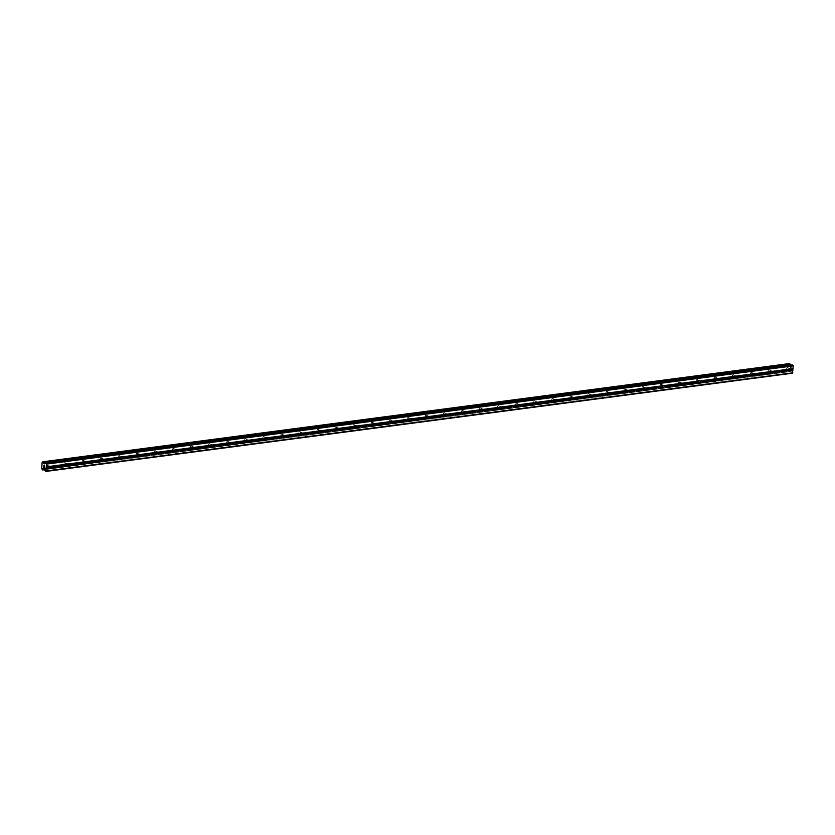 <?xml version="1.0" encoding="UTF-8"?>
<svg xmlns="http://www.w3.org/2000/svg" width="835" height="835" viewBox="0 0 835 835"><rect width="100%" height="100%" fill="white"/><g stroke="black" fill="none" stroke-linecap="round" stroke-linejoin="round"><path stroke-width="0.63" stroke-dasharray="4.17 3.13" d="M46.656 466.786A0.908 0.72 115.1 0 0 46.76 465.053A0.908 0.72 115.1 0 0 46.656 466.786M64.723 464.417A0.908 0.72 115.1 0 0 64.827 462.673A0.908 0.72 115.1 0 0 64.723 464.417M82.79 462.037A0.908 0.72 115.1 0 0 82.895 460.294A0.908 0.72 115.1 0 0 82.79 462.037M100.858 459.657A0.908 0.72 115.1 0 0 100.951 457.924A0.908 0.72 115.1 0 0 100.858 459.657M118.914 457.288A0.908 0.72 115.1 0 0 119.019 455.545A0.908 0.72 115.1 0 0 118.914 457.288M136.982 454.908A0.908 0.72 115.1 0 0 137.086 453.165A0.908 0.72 115.1 0 0 136.982 454.908M155.049 452.528A0.908 0.72 115.1 0 0 155.153 450.796A0.908 0.72 115.1 0 0 155.049 452.528M173.116 450.159A0.908 0.72 115.1 0 0 173.21 448.416A0.908 0.72 115.1 0 0 173.116 450.159M191.173 447.779A0.908 0.72 115.1 0 0 191.278 446.036A0.908 0.72 115.1 0 0 191.173 447.779M209.241 445.399A0.908 0.72 115.1 0 0 209.345 443.667A0.908 0.72 115.1 0 0 209.241 445.399M227.308 443.03A0.908 0.72 115.1 0 0 227.412 441.287A0.908 0.72 115.1 0 0 227.308 443.03M245.375 440.65A0.908 0.72 115.1 0 0 245.48 438.907A0.908 0.72 115.1 0 0 245.375 440.65M263.432 438.271A0.908 0.72 115.1 0 0 263.536 436.538A0.908 0.72 115.1 0 0 263.432 438.271M281.499 435.901A0.908 0.72 115.1 0 0 281.604 434.158A0.908 0.72 115.1 0 0 281.499 435.901M299.567 433.522A0.908 0.72 115.1 0 0 299.671 431.779A0.908 0.72 115.1 0 0 299.567 433.522M317.634 431.142A0.908 0.72 115.1 0 0 317.738 429.409A0.908 0.72 115.1 0 0 317.634 431.142M335.691 428.772A0.908 0.72 115.1 0 0 335.795 427.029A0.908 0.72 115.1 0 0 335.691 428.772M353.758 426.393A0.908 0.72 115.1 0 0 353.863 424.65A0.908 0.72 115.1 0 0 353.758 426.393M371.825 424.023A0.908 0.72 115.1 0 0 371.93 422.28A0.908 0.72 115.1 0 0 371.825 424.023M389.893 421.644A0.908 0.72 115.1 0 0 389.997 419.901A0.908 0.72 115.1 0 0 389.893 421.644M407.95 419.264A0.908 0.72 115.1 0 0 408.054 417.521A0.908 0.72 115.1 0 0 407.95 419.264M426.017 416.895A0.908 0.72 115.1 0 0 426.121 415.152A0.908 0.72 115.1 0 0 426.017 416.895M444.084 414.515A0.908 0.72 115.1 0 0 444.189 412.772A0.908 0.72 115.1 0 0 444.084 414.515M462.152 412.135A0.908 0.72 115.1 0 0 462.256 410.392A0.908 0.72 115.1 0 0 462.152 412.135M480.208 409.766A0.908 0.72 115.1 0 0 480.313 408.023A0.908 0.72 115.1 0 0 480.208 409.766M498.276 407.386A0.908 0.72 115.1 0 0 498.38 405.643A0.908 0.72 115.1 0 0 498.276 407.386M516.343 405.006A0.908 0.72 115.1 0 0 516.447 403.263A0.908 0.72 115.1 0 0 516.343 405.006M534.41 402.637A0.908 0.72 115.1 0 0 534.515 400.894A0.908 0.72 115.1 0 0 534.41 402.637M552.478 400.257A0.908 0.72 115.1 0 0 552.572 398.514A0.908 0.72 115.1 0 0 552.478 400.257M570.535 397.877A0.908 0.72 115.1 0 0 570.639 396.134A0.908 0.72 115.1 0 0 570.535 397.877M588.602 395.508A0.908 0.72 115.1 0 0 588.706 393.765A0.908 0.72 115.1 0 0 588.602 395.508M606.669 393.128A0.908 0.72 115.1 0 0 606.774 391.385A0.908 0.72 115.1 0 0 606.669 393.128M624.737 390.749A0.908 0.72 115.1 0 0 624.83 389.006A0.908 0.72 115.1 0 0 624.737 390.749M642.793 388.379A0.908 0.72 115.1 0 0 642.898 386.636A0.908 0.72 115.1 0 0 642.793 388.379M660.861 386A0.908 0.72 115.1 0 0 660.965 384.257A0.908 0.72 115.1 0 0 660.861 386M678.928 383.62A0.908 0.72 115.1 0 0 679.032 381.877A0.908 0.72 115.1 0 0 678.928 383.62M696.995 381.251A0.908 0.72 115.1 0 0 697.1 379.507A0.908 0.72 115.1 0 0 696.995 381.251M715.052 378.871A0.908 0.72 115.1 0 0 715.157 377.128A0.908 0.72 115.1 0 0 715.052 378.871M733.12 376.491A0.908 0.72 115.1 0 0 733.224 374.748A0.908 0.72 115.1 0 0 733.12 376.491M751.187 374.122A0.908 0.72 115.1 0 0 751.291 372.379A0.908 0.72 115.1 0 0 751.187 374.122M769.254 371.742A0.908 0.72 115.1 0 0 769.359 369.999A0.908 0.72 115.1 0 0 769.254 371.742M787.311 369.362A0.908 0.72 115.1 0 0 787.415 367.619A0.908 0.72 115.1 0 0 787.311 369.362M43.702 467.37L43.691 466.577M44.505 466.953L44.516 467.851M43.952 466.076L43.869 465.314M44.599 465.408L44.599 466.473M790.505 367.108L790.463 367.88L790.505 367.108M791.256 367.463L791.215 368.235L791.256 367.463M791.277 368.256L790.453 366.983L791.267 368.256M790.338 368.903L791.215 369.331L790.338 368.924M791.215 369.331L790.536 368.788L791.204 369.331M42.762 461.818L789.451 363.601L788.772 364.373L788.428 370.155L789.044 371.585L790.797 371.126L792.498 373.214M791.966 364.801L791.194 365.626L790.348 364.999M42.731 461.859L789.409 363.642M42.7 461.932L789.378 363.716M42.418 462.371L788.96 364.175M42.261 462.402L788.939 364.185M42.094 462.59L788.772 364.373M41.75 468.372L788.428 370.155M41.886 468.706L788.564 370.489M41.907 468.738L788.584 370.521M42.251 469.552L788.929 371.335M42.272 469.646L788.95 371.429M43.921 469.249L789.868 371.137M43.848 469.218L789.92 371.084M45.267 463.039L791.945 364.822M44.599 463.801L791.277 365.584M44.579 463.822L791.131 365.615M44.923 463.425L790.557 365.354M45.111 463.216L790.421 365.177M42.293 469.719L788.981 371.502M42.366 469.802L789.044 371.585M44.338 469.719L789.325 371.721L44.349 469.729M44.338 469.708L789.399 371.7M44.328 469.677L789.43 371.669M44.297 469.614L789.472 371.596M43.577 469.093L790.087 370.897M43.556 469.082L790.234 370.865M44.119 469.343L790.797 371.126M44.255 469.52L790.933 371.304M44.808 470.846L791.486 372.629M44.944 471.013L791.622 372.796M47.094 465.095L49.766 466.347M65.161 462.726L67.823 463.968M83.229 460.346L85.89 461.598M101.285 457.966L103.957 459.219M119.353 455.597L122.025 456.839M137.42 453.217L140.082 454.47M155.487 450.837L158.149 452.09M173.544 448.468L176.216 449.71M191.612 446.088L194.284 447.341M209.679 443.709L212.34 444.961M227.746 441.339L230.408 442.581M245.803 438.959L248.475 440.212M263.87 436.58L266.542 437.832M281.938 434.21L284.599 435.452M300.005 431.831L302.667 433.083M318.072 429.451L320.734 430.703M336.129 427.082L338.801 428.324M354.197 424.702L356.858 425.954M372.264 422.322L374.925 423.575M390.331 419.953L392.993 421.195M408.388 417.573L411.06 418.826M426.455 415.193L429.117 416.446M444.523 412.824L447.184 414.077M462.59 410.444L465.252 411.697M480.647 408.064L483.319 409.317M498.714 405.695L501.386 406.948M516.781 403.315L519.443 404.568M534.849 400.936L537.51 402.188M552.906 398.566L555.578 399.819M570.973 396.187L573.645 397.439M589.04 393.807L591.702 395.059M607.108 391.438L609.769 392.69M625.164 389.058L627.837 390.31M643.232 386.678L645.904 387.931M661.299 384.309L663.961 385.561M679.366 381.929L682.028 383.181M697.423 379.549L700.095 380.802M715.491 377.18L718.163 378.432M733.558 374.8L736.22 376.053M751.625 372.42L754.287 373.673M769.693 370.051L772.354 371.304M787.749 367.671L790.421 368.924M786.977 369.32L789.649 370.563M768.92 371.69L771.582 372.942M750.853 374.07L753.514 375.322M732.786 376.449L735.458 377.691M714.718 378.819L717.39 380.071M696.661 381.198L699.323 382.451M678.594 383.578L681.256 384.82M660.527 385.947L663.188 387.2M642.459 388.327L645.131 389.58M624.403 390.707L627.064 391.949M606.335 393.076L608.997 394.329M588.268 395.456L590.929 396.708M570.201 397.836L572.873 399.078M552.144 400.205L554.805 401.458M534.076 402.585L536.738 403.837M516.009 404.965L518.671 406.207M497.942 407.334L500.614 408.586M479.874 409.714L482.546 410.966M461.818 412.093L464.479 413.335M443.75 414.463L446.412 415.715M425.683 416.842L428.355 418.095M407.616 419.222L410.288 420.464M389.559 421.591L392.22 422.844M371.491 423.971L374.153 425.224M353.424 426.341L356.096 427.593M335.357 428.72L338.029 429.973M317.3 431.1L319.962 432.353M299.233 433.469L301.894 434.722M281.165 435.849L283.837 437.102M263.098 438.229L265.77 439.481M245.041 440.598L247.703 441.851M226.974 442.978L229.635 444.23M208.907 445.358L211.568 446.61M190.839 447.727L193.511 448.98M172.782 450.107L175.444 451.359M154.715 452.486L157.377 453.739M136.648 454.856L139.309 456.108M118.58 457.236L121.252 458.488M100.524 459.615L103.185 460.868M82.456 461.985L85.118 463.237M64.389 464.364L67.05 465.617M46.322 466.744L48.994 467.997M44.516 463.842L791.194 365.626M42.355 462.392L789.033 364.175M43.138 469.353L789.816 371.137M43.483 469.072L790.16 370.855"/><path stroke-width="1.25" d="M49.432 466.295A0.908 0.72 -64.9 0 1 49.829 466.379L49.881 466.494A0.908 0.72 -64.9 0 1 49.818 467.59L49.735 467.851A0.908 0.72 -64.9 0 1 48.931 467.955L48.649 467.746A0.908 0.72 -64.9 0 1 48.722 466.65L49.014 466.494A0.908 0.72 -64.9 0 1 49.432 466.295M67.489 463.926A0.908 0.72 -64.9 0 1 67.886 464.01L67.948 464.114A0.908 0.72 -64.9 0 1 67.886 465.22L67.802 465.471A0.908 0.72 -64.9 0 1 66.988 465.586L66.716 465.366A0.908 0.72 -64.9 0 1 66.779 464.27L67.082 464.114A0.908 0.72 -64.9 0 1 67.489 463.926M85.556 461.546A0.908 0.72 -64.9 0 1 85.953 461.63L86.015 461.745A0.908 0.72 -64.9 0 1 85.953 462.84L85.869 463.101A0.908 0.72 -64.9 0 1 85.055 463.206L84.784 462.997A0.908 0.72 -64.9 0 1 84.846 461.891L85.139 461.734A0.908 0.72 -64.9 0 1 85.556 461.546M103.623 459.166A0.908 0.72 -64.9 0 1 104.02 459.25L104.083 459.365A0.908 0.72 -64.9 0 1 104.01 460.461L103.937 460.722A0.908 0.72 -64.9 0 1 103.122 460.826L102.851 460.617A0.908 0.72 -64.9 0 1 102.914 459.521L103.206 459.365A0.908 0.72 -64.9 0 1 103.623 459.166M121.691 456.797A0.908 0.72 -64.9 0 1 122.087 456.881L122.14 456.985A0.908 0.72 -64.9 0 1 122.077 458.091L121.993 458.342A0.908 0.72 -64.9 0 1 121.19 458.457L120.908 458.238A0.908 0.72 -64.9 0 1 120.981 457.142L121.273 456.985A0.908 0.72 -64.9 0 1 121.691 456.797M139.748 454.417A0.908 0.72 -64.9 0 1 140.144 454.501L140.207 454.616A0.908 0.72 -64.9 0 1 140.144 455.712L140.061 455.973A0.908 0.72 -64.9 0 1 139.247 456.077L138.975 455.868A0.908 0.72 -64.9 0 1 139.038 454.762L139.341 454.605A0.908 0.72 -64.9 0 1 139.748 454.417M157.815 452.038A0.908 0.72 -64.9 0 1 158.212 452.121L158.274 452.236A0.908 0.72 -64.9 0 1 158.212 453.332L158.128 453.593A0.908 0.72 -64.9 0 1 157.314 453.697L157.043 453.488A0.908 0.72 -64.9 0 1 157.105 452.393L157.398 452.236A0.908 0.72 -64.9 0 1 157.815 452.038M175.882 449.668A0.908 0.72 -64.9 0 1 176.279 449.752L176.342 449.856A0.908 0.72 -64.9 0 1 176.268 450.963L176.195 451.213A0.908 0.72 -64.9 0 1 175.381 451.328L175.11 451.109A0.908 0.72 -64.9 0 1 175.173 450.013L175.465 449.856A0.908 0.72 -64.9 0 1 175.882 449.668M193.95 447.289A0.908 0.72 -64.9 0 1 194.346 447.372L194.398 447.487A0.908 0.72 -64.9 0 1 194.336 448.583L194.252 448.844A0.908 0.72 -64.9 0 1 193.449 448.948L193.167 448.739A0.908 0.72 -64.9 0 1 193.24 447.633L193.532 447.476A0.908 0.72 -64.9 0 1 193.95 447.289M212.006 444.909A0.908 0.72 -64.9 0 1 212.403 444.992L212.466 445.107A0.908 0.72 -64.9 0 1 212.403 446.203L212.32 446.464A0.908 0.72 -64.9 0 1 211.505 446.568L211.234 446.36A0.908 0.72 -64.9 0 1 211.307 445.264L211.599 445.107A0.908 0.72 -64.9 0 1 212.006 444.909M230.074 442.54A0.908 0.72 -64.9 0 1 230.47 442.623L230.533 442.727A0.908 0.72 -64.9 0 1 230.47 443.834L230.387 444.084A0.908 0.72 -64.9 0 1 229.573 444.199L229.301 443.99A0.908 0.72 -64.9 0 1 229.364 442.884L229.667 442.727A0.908 0.72 -64.9 0 1 230.074 442.54M248.141 440.16A0.908 0.72 -64.9 0 1 248.538 440.243L248.6 440.358A0.908 0.72 -64.9 0 1 248.527 441.454L248.454 441.715A0.908 0.72 -64.9 0 1 247.64 441.819L247.369 441.611A0.908 0.72 -64.9 0 1 247.431 440.504L247.724 440.348A0.908 0.72 -64.9 0 1 248.141 440.16M266.208 437.78A0.908 0.72 -64.9 0 1 266.605 437.864L266.668 437.978A0.908 0.72 -64.9 0 1 266.595 439.074L266.511 439.335A0.908 0.72 -64.9 0 1 265.707 439.44L265.436 439.231A0.908 0.72 -64.9 0 1 265.499 438.135L265.791 437.978A0.908 0.72 -64.9 0 1 266.208 437.78M284.265 435.411A0.908 0.72 -64.9 0 1 284.662 435.494L284.725 435.599A0.908 0.72 -64.9 0 1 284.662 436.705L284.578 436.955A0.908 0.72 -64.9 0 1 283.764 437.07L283.493 436.862A0.908 0.72 -64.9 0 1 283.566 435.755L283.858 435.599A0.908 0.72 -64.9 0 1 284.265 435.411M302.333 433.031A0.908 0.72 -64.9 0 1 302.729 433.114L302.792 433.229A0.908 0.72 -64.9 0 1 302.729 434.325L302.646 434.586A0.908 0.72 -64.9 0 1 301.832 434.691L301.56 434.482A0.908 0.72 -64.9 0 1 301.623 433.375L301.926 433.219A0.908 0.72 -64.9 0 1 302.333 433.031M320.4 430.651A0.908 0.72 -64.9 0 1 320.797 430.735L320.859 430.85A0.908 0.72 -64.9 0 1 320.797 431.945L320.713 432.206A0.908 0.72 -64.9 0 1 319.899 432.311L319.628 432.102A0.908 0.72 -64.9 0 1 319.69 431.006L319.982 430.85A0.908 0.72 -64.9 0 1 320.4 430.651M338.467 428.282A0.908 0.72 -64.9 0 1 338.864 428.365L338.927 428.47A0.908 0.72 -64.9 0 1 338.853 429.576L338.77 429.827A0.908 0.72 -64.9 0 1 337.966 429.942L337.695 429.733A0.908 0.72 -64.9 0 1 337.757 428.626L338.05 428.47A0.908 0.72 -64.9 0 1 338.467 428.282M356.524 425.902A0.908 0.72 -64.9 0 1 356.931 425.986L356.983 426.101A0.908 0.72 -64.9 0 1 356.921 427.196L356.837 427.457A0.908 0.72 -64.9 0 1 356.023 427.562L355.752 427.353A0.908 0.72 -64.9 0 1 355.825 426.247L356.117 426.09A0.908 0.72 -64.9 0 1 356.524 425.902M374.591 423.522A0.908 0.72 -64.9 0 1 374.988 423.606L375.051 423.721A0.908 0.72 -64.9 0 1 374.988 424.827L374.905 425.078A0.908 0.72 -64.9 0 1 374.09 425.182L373.819 424.973A0.908 0.72 -64.9 0 1 373.882 423.877L374.184 423.721A0.908 0.72 -64.9 0 1 374.591 423.522M392.659 421.153A0.908 0.72 -64.9 0 1 393.055 421.237L393.118 421.341A0.908 0.72 -64.9 0 1 393.055 422.447L392.972 422.698A0.908 0.72 -64.9 0 1 392.158 422.813L391.886 422.604A0.908 0.72 -64.9 0 1 391.949 421.498L392.241 421.341A0.908 0.72 -64.9 0 1 392.659 421.153M410.726 418.773A0.908 0.72 -64.9 0 1 411.123 418.857L411.185 418.972A0.908 0.72 -64.9 0 1 411.112 420.068L411.029 420.329A0.908 0.72 -64.9 0 1 410.225 420.433L409.954 420.224A0.908 0.72 -64.9 0 1 410.016 419.118L410.309 418.961A0.908 0.72 -64.9 0 1 410.726 418.773M428.793 416.394A0.908 0.72 -64.9 0 1 429.19 416.477L429.242 416.592A0.908 0.72 -64.9 0 1 429.18 417.698L429.096 417.949A0.908 0.72 -64.9 0 1 428.292 418.053L428.011 417.844A0.908 0.72 -64.9 0 1 428.084 416.748L428.376 416.592A0.908 0.72 -64.9 0 1 428.793 416.394M446.85 414.024A0.908 0.72 -64.9 0 1 447.247 414.108L447.309 414.212A0.908 0.72 -64.9 0 1 447.247 415.319L447.163 415.569A0.908 0.72 -64.9 0 1 446.349 415.684L446.078 415.475A0.908 0.72 -64.9 0 1 446.14 414.369L446.443 414.212A0.908 0.72 -64.9 0 1 446.85 414.024M464.918 411.645A0.908 0.72 -64.9 0 1 465.314 411.728L465.377 411.843A0.908 0.72 -64.9 0 1 465.314 412.939L465.231 413.2A0.908 0.72 -64.9 0 1 464.417 413.304L464.145 413.095A0.908 0.72 -64.9 0 1 464.208 411.989L464.5 411.832A0.908 0.72 -64.9 0 1 464.918 411.645M482.985 409.265A0.908 0.72 -64.9 0 1 483.381 409.359L483.444 409.463A0.908 0.72 -64.9 0 1 483.371 410.57L483.288 410.82A0.908 0.72 -64.9 0 1 482.484 410.924L482.212 410.716A0.908 0.72 -64.9 0 1 482.275 409.62L482.567 409.463A0.908 0.72 -64.9 0 1 482.985 409.265M501.052 406.895A0.908 0.72 -64.9 0 1 501.449 406.979L501.501 407.083A0.908 0.72 -64.9 0 1 501.438 408.19L501.355 408.44A0.908 0.72 -64.9 0 1 500.551 408.555L500.269 408.346A0.908 0.72 -64.9 0 1 500.342 407.24L500.635 407.083A0.908 0.72 -64.9 0 1 501.052 406.895M519.109 404.516A0.908 0.72 -64.9 0 1 519.506 404.599L519.568 404.714A0.908 0.72 -64.9 0 1 519.506 405.81L519.422 406.071A0.908 0.72 -64.9 0 1 518.608 406.175L518.337 405.967A0.908 0.72 -64.9 0 1 518.399 404.86L518.702 404.704A0.908 0.72 -64.9 0 1 519.109 404.516M537.176 402.146A0.908 0.72 -64.9 0 1 537.573 402.23L537.636 402.334A0.908 0.72 -64.9 0 1 537.573 403.441L537.49 403.691A0.908 0.72 -64.9 0 1 536.675 403.796L536.404 403.587A0.908 0.72 -64.9 0 1 536.467 402.491L536.759 402.334A0.908 0.72 -64.9 0 1 537.176 402.146M555.244 399.767A0.908 0.72 -64.9 0 1 555.64 399.85L555.703 399.955A0.908 0.72 -64.9 0 1 555.63 401.061L555.557 401.311A0.908 0.72 -64.9 0 1 554.743 401.426L554.471 401.217A0.908 0.72 -64.9 0 1 554.534 400.111L554.826 399.955A0.908 0.72 -64.9 0 1 555.244 399.767M573.311 397.387A0.908 0.72 -64.9 0 1 573.708 397.47L573.76 397.585A0.908 0.72 -64.9 0 1 573.697 398.681L573.614 398.942A0.908 0.72 -64.9 0 1 572.81 399.046L572.528 398.838A0.908 0.72 -64.9 0 1 572.601 397.731L572.894 397.575A0.908 0.72 -64.9 0 1 573.311 397.387M591.368 395.018A0.908 0.72 -64.9 0 1 591.764 395.101L591.827 395.205A0.908 0.72 -64.9 0 1 591.764 396.312L591.681 396.562A0.908 0.72 -64.9 0 1 590.867 396.667L590.596 396.458A0.908 0.72 -64.9 0 1 590.658 395.362L590.961 395.205A0.908 0.72 -64.9 0 1 591.368 395.018M609.435 392.638A0.908 0.72 -64.9 0 1 609.832 392.721L609.894 392.826A0.908 0.72 -64.9 0 1 609.832 393.932L609.748 394.183A0.908 0.72 -64.9 0 1 608.934 394.297L608.663 394.089A0.908 0.72 -64.9 0 1 608.725 392.982L609.018 392.826A0.908 0.72 -64.9 0 1 609.435 392.638M627.503 390.258A0.908 0.72 -64.9 0 1 627.899 390.342L627.962 390.456A0.908 0.72 -64.9 0 1 627.889 391.552L627.816 391.813A0.908 0.72 -64.9 0 1 627.001 391.918L626.73 391.709A0.908 0.72 -64.9 0 1 626.793 390.603L627.085 390.446A0.908 0.72 -64.9 0 1 627.503 390.258M645.57 387.889A0.908 0.72 -64.9 0 1 645.966 387.972L646.019 388.077A0.908 0.72 -64.9 0 1 645.956 389.183L645.872 389.434A0.908 0.72 -64.9 0 1 645.069 389.538L644.787 389.329A0.908 0.72 -64.9 0 1 644.86 388.233L645.152 388.077A0.908 0.72 -64.9 0 1 645.57 387.889M663.627 385.509A0.908 0.72 -64.9 0 1 664.023 385.593L664.086 385.697A0.908 0.72 -64.9 0 1 664.023 386.803L663.94 387.064A0.908 0.72 -64.9 0 1 663.126 387.169L662.854 386.96A0.908 0.72 -64.9 0 1 662.927 385.853L663.22 385.697A0.908 0.72 -64.9 0 1 663.627 385.509M681.694 383.129A0.908 0.72 -64.9 0 1 682.091 383.213L682.153 383.328A0.908 0.72 -64.9 0 1 682.091 384.424L682.007 384.685A0.908 0.72 -64.9 0 1 681.193 384.789L680.922 384.58A0.908 0.72 -64.9 0 1 680.984 383.474L681.287 383.317A0.908 0.72 -64.9 0 1 681.694 383.129M699.761 380.76A0.908 0.72 -64.9 0 1 700.158 380.844L700.221 380.948A0.908 0.72 -64.9 0 1 700.158 382.054L700.074 382.305A0.908 0.72 -64.9 0 1 699.26 382.409L698.989 382.2A0.908 0.72 -64.9 0 1 699.052 381.104L699.344 380.948A0.908 0.72 -64.9 0 1 699.761 380.76M717.829 378.38A0.908 0.72 -64.9 0 1 718.225 378.464L718.288 378.568A0.908 0.72 -64.9 0 1 718.215 379.674L718.131 379.935A0.908 0.72 -64.9 0 1 717.328 380.04L717.056 379.831A0.908 0.72 -64.9 0 1 717.119 378.725L717.411 378.568A0.908 0.72 -64.9 0 1 717.829 378.38M735.885 376A0.908 0.72 -64.9 0 1 736.282 376.084L736.345 376.199A0.908 0.72 -64.9 0 1 736.282 377.295L736.199 377.556A0.908 0.72 -64.9 0 1 735.384 377.66L735.113 377.451A0.908 0.72 -64.9 0 1 735.186 376.345L735.478 376.188A0.908 0.72 -64.9 0 1 735.885 376M753.953 373.631A0.908 0.72 -64.9 0 1 754.349 373.715L754.412 373.819A0.908 0.72 -64.9 0 1 754.349 374.925L754.266 375.176A0.908 0.72 -64.9 0 1 753.452 375.28L753.18 375.072A0.908 0.72 -64.9 0 1 753.243 373.976L753.546 373.819A0.908 0.72 -64.9 0 1 753.953 373.631M772.02 371.251A0.908 0.72 -64.9 0 1 772.417 371.335L772.479 371.439A0.908 0.72 -64.9 0 1 772.417 372.546L772.333 372.807A0.908 0.72 -64.9 0 1 771.519 372.911L771.248 372.702A0.908 0.72 -64.9 0 1 771.31 371.596L771.603 371.439A0.908 0.72 -64.9 0 1 772.02 371.251M790.087 368.872A0.908 0.72 -64.9 0 1 790.484 368.955L790.547 369.07A0.908 0.72 -64.9 0 1 790.474 370.166L790.39 370.427A0.908 0.72 -64.9 0 1 789.586 370.531L789.315 370.322A0.908 0.72 -64.9 0 1 789.378 369.227L789.67 369.06A0.908 0.72 -64.9 0 1 790.087 368.872M43.691 466.577L43.712 467.37M44.464 467.725L44.505 466.953L44.464 467.725M44.505 466.953L44.516 467.851L43.639 467.443L44.516 467.851M43.952 466.076L43.869 465.314M44.547 466.233L44.599 465.408L44.547 466.233M44.599 465.408L44.599 466.473L43.952 465.283L44.599 466.473M45.424 463.007L44.516 463.842L43.128 461.932L42.094 462.59L41.75 468.372L42.366 469.802L44.119 469.343L45.821 471.431L46.572 464.093L45.424 463.007L791.966 364.801M45.821 471.431L792.498 373.214L793.25 365.876L792.102 364.791M790.348 364.999L789.451 363.59M772.333 372.807L789.586 370.531M754.266 375.176L771.519 372.911M736.199 377.556L753.452 375.28M718.131 379.935L735.384 377.66M700.074 382.305L717.328 380.04M682.007 384.685L699.26 382.409M663.94 387.064L681.193 384.789M645.872 389.434L663.126 387.169M627.816 391.813L645.069 389.538M609.748 394.183L627.001 391.918M591.681 396.562L608.934 394.297M573.614 398.942L590.867 396.667M555.557 401.311L572.81 399.046M537.49 403.691L554.743 401.426M519.422 406.071L536.675 403.796M501.355 408.44L518.608 406.175M483.288 410.82L500.551 408.555M465.231 413.2L482.484 410.924M447.163 415.569L464.417 413.304M429.096 417.949L446.349 415.684M411.029 420.329L428.292 418.053M392.972 422.698L410.225 420.433M374.905 425.078L392.158 422.813M356.837 427.457L374.09 425.182M338.77 429.827L356.023 427.562M320.713 432.206L337.966 429.942M302.646 434.586L319.899 432.311M284.578 436.955L301.832 434.691M266.511 439.335L283.764 437.07M248.454 441.715L265.707 439.44M230.387 444.084L247.64 441.819M212.32 446.464L229.573 444.199M194.252 448.844L211.505 446.568M176.195 451.213L193.449 448.948M158.128 453.593L175.381 451.328M140.061 455.973L157.314 453.697M121.993 458.342L139.247 456.077M103.937 460.722L121.19 458.457M85.869 463.101L103.122 460.826M67.802 465.471L85.055 463.206M49.735 467.851L66.988 465.586M46.322 468.299L48.931 467.955M46.155 471.044L792.832 372.827M790.39 370.427L793 370.082M772.417 372.546L789.315 370.322M772.479 371.439L789.378 369.227M772.417 371.335L789.67 369.06M754.349 374.925L771.248 372.702M754.412 373.819L771.31 371.596M754.349 373.715L771.603 371.439M736.282 377.295L753.18 375.072M736.345 376.199L753.243 373.976M736.282 376.084L753.546 373.819M718.215 379.674L735.113 377.451M718.288 378.568L735.186 376.345M718.225 378.464L735.478 376.188M700.158 382.054L717.056 379.831M700.221 380.948L717.119 378.725M700.158 380.844L717.411 378.568M682.091 384.424L698.989 382.2M682.153 383.328L699.052 381.104M682.091 383.213L699.344 380.948M664.023 386.803L680.922 384.58M664.086 385.697L680.984 383.474M664.023 385.593L681.287 383.317M645.956 389.183L662.854 386.96M646.019 388.077L662.927 385.853M645.966 387.972L663.22 385.697M627.889 391.552L644.787 389.329M627.962 390.456L644.86 388.233M627.899 390.342L645.152 388.077M609.832 393.932L626.73 391.709M609.894 392.826L626.793 390.603M609.832 392.721L627.085 390.446M591.764 396.312L608.663 394.089M591.827 395.205L608.725 392.982M591.764 395.101L609.018 392.826M573.697 398.681L590.596 396.458M573.76 397.585L590.658 395.362M573.708 397.47L590.961 395.205M555.63 401.061L572.528 398.838M555.703 399.955L572.601 397.731M555.64 399.85L572.894 397.575M537.573 403.441L554.471 401.217M537.636 402.334L554.534 400.111M537.573 402.23L554.826 399.955M519.506 405.81L536.404 403.587M519.568 404.714L536.467 402.491M519.506 404.599L536.759 402.334M501.438 408.19L518.337 405.967M501.501 407.083L518.399 404.86M501.449 406.979L518.702 404.704M483.371 410.57L500.269 408.346M483.444 409.463L500.342 407.24M483.381 409.359L500.635 407.083M465.314 412.939L482.212 410.716M465.377 411.843L482.275 409.62M465.314 411.728L482.567 409.463M447.247 415.319L464.145 413.095M447.309 414.212L464.208 411.989M447.247 414.108L464.5 411.832M429.18 417.698L446.078 415.475M429.242 416.592L446.14 414.369M429.19 416.477L446.443 414.212M411.112 420.068L428.011 417.844M411.185 418.972L428.084 416.748M411.123 418.857L428.376 416.592M393.055 422.447L409.954 420.224M393.118 421.341L410.016 419.118M393.055 421.237L410.309 418.961M374.988 424.827L391.886 422.604M375.051 423.721L391.949 421.498M374.988 423.606L392.241 421.341M356.921 427.196L373.819 424.973M356.983 426.101L373.882 423.877M356.931 425.986L374.184 423.721M338.853 429.576L355.752 427.353M338.927 428.47L355.825 426.247M338.864 428.365L356.117 426.09M320.797 431.945L337.695 429.733M320.859 430.85L337.757 428.626M320.797 430.735L338.05 428.47M302.729 434.325L319.628 432.102M302.792 433.229L319.69 431.006M302.729 433.114L319.982 430.85M284.662 436.705L301.56 434.482M284.725 435.599L301.623 433.375M284.662 435.494L301.926 433.219M266.595 439.074L283.493 436.862M266.668 437.978L283.566 435.755M266.605 437.864L283.858 435.599M248.527 441.454L265.436 439.231M248.6 440.358L265.499 438.135M248.538 440.243L265.791 437.978M230.47 443.834L247.369 441.611M230.533 442.727L247.431 440.504M230.47 442.623L247.724 440.348M212.403 446.203L229.301 443.99M212.466 445.107L229.364 442.884M212.403 444.992L229.667 442.727M194.336 448.583L211.234 446.36M194.398 447.487L211.307 445.264M194.346 447.372L211.599 445.107M176.268 450.963L193.167 448.739M176.342 449.856L193.24 447.633M176.279 449.752L193.532 447.476M158.212 453.332L175.11 451.109M158.274 452.236L175.173 450.013M158.212 452.121L175.465 449.856M140.144 455.712L157.043 453.488M140.207 454.616L157.105 452.393M140.144 454.501L157.398 452.236M122.077 458.091L138.975 455.868M122.14 456.985L139.038 454.762M122.087 456.881L139.341 454.605M104.01 460.461L120.908 458.238M104.083 459.365L120.981 457.142M104.02 459.25L121.273 456.985M85.953 462.84L102.851 460.617M86.015 461.745L102.914 459.521M85.953 461.63L103.206 459.365M67.886 465.22L84.784 462.997M67.948 464.114L84.846 461.891M67.886 464.01L85.139 461.734M49.818 467.59L66.716 465.366M49.881 466.494L66.779 464.27M49.829 466.379L67.082 464.114M790.484 368.955L793.083 368.611M46.572 464.093L793.25 365.876M46.405 466.828L49.014 466.494M790.547 369.07L792.968 368.746M790.474 370.166L792.906 369.853M46.29 463.415L792.968 365.198M43.608 463.07L790.296 364.853M43.577 462.987L790.254 364.77M43.19 469.353L43.921 469.249M43.243 469.301L43.848 469.218M46.228 468.07L48.649 467.746M46.29 466.963L48.722 466.65M43.879 463.571L44.923 463.425M43.744 463.394L45.111 463.216M43.243 462.183L789.92 363.966M43.222 462.079L789.9 363.862M43.19 462.016L789.868 363.799M43.128 461.932L789.806 363.716M42.846 461.797L789.524 363.58M42.71 469.928L44.338 469.719L42.679 469.948M44.328 469.677L42.752 469.886L44.338 469.708M42.783 469.813L44.297 469.614M45.351 462.997L792.029 364.78M42.804 461.786L789.482 363.569"/></g></svg>
